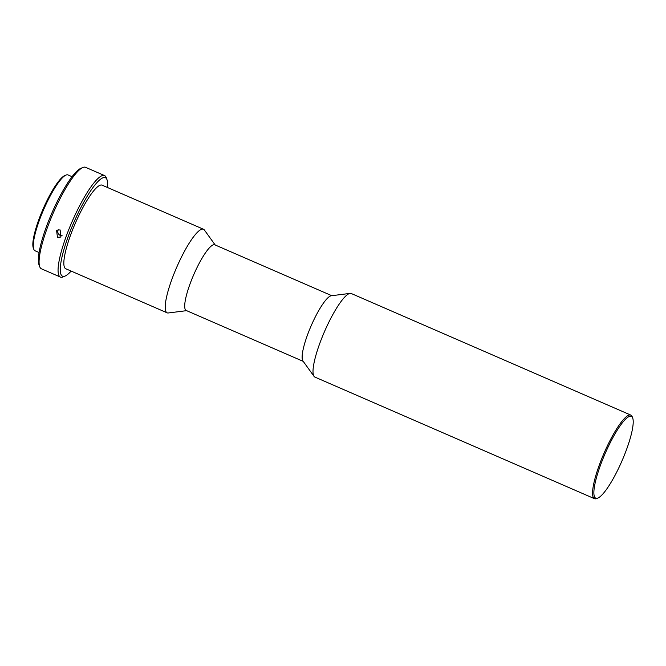 <?xml version="1.0" encoding="UTF-8"?>
<svg xmlns="http://www.w3.org/2000/svg" width="666" height="666" viewBox="0 0 666 666"><rect width="100%" height="100%" fill="white"/><g stroke="black" fill="none" stroke-linecap="round" stroke-linejoin="round"><path stroke-width="1" d="M60.415 277.064L41.425 268.806A55.336 11.397 -66.5 0 1 39.719 266.716A55.336 11.397 -66.5 0 1 51.565 216.974A55.336 11.397 -66.5 0 1 82.867 167.499A55.336 11.397 -66.5 0 1 85.564 167.316L104.554 175.574A55.336 11.397 113.5 0 0 70.554 225.233A55.336 11.397 113.5 0 0 60.415 277.064A55.336 11.397 113.5 0 0 63.103 276.889L65.135 276.032A53.713 11.064 113.5 0 0 71.137 271.079M107.484 187.496A53.713 11.064 113.5 0 0 107.018 179.728L106.26 177.664A55.336 11.397 113.5 0 0 104.554 175.574M39.719 266.716L38.961 264.652A53.713 11.064 -66.5 0 1 50.458 216.375A53.713 11.064 -66.5 0 1 80.836 168.348L82.867 167.499M107.018 179.728A53.713 11.064 113.5 0 0 72.369 225.899A53.713 11.064 113.5 0 0 65.135 276.032M57.451 237.263L60.939 237.046L60.107 229.928L56.56 230.178L57.451 237.263M62.138 235.756A4.071 3.805 57.5 0 1 58.25 229.62M215.185 244.988L204.387 230.011A45.571 9.382 113.5 0 0 203.48 229.246L102.114 185.165A45.571 9.382 113.5 0 0 74.117 226.057A45.571 9.382 113.5 0 0 65.767 268.748L167.133 312.829A45.571 9.382 113.5 0 0 167.757 312.987A45.571 9.382 113.5 0 0 168.307 312.97L186.63 310.656M203.48 229.246A45.571 9.382 113.5 0 0 202.855 229.087A45.571 9.382 113.5 0 0 175.483 270.146A45.571 9.382 113.5 0 0 167.133 312.829M331.793 295.696L214.777 244.805A35.806 7.376 113.5 0 0 214.285 244.68A35.806 7.376 113.5 0 0 193.248 275.824A35.806 7.376 113.5 0 0 186.214 310.481L303.23 361.372M39.069 252.522L35.032 250.766A41.342 8.516 -66.5 0 1 33.758 249.201A41.342 8.516 -66.5 0 1 42.607 212.046A41.342 8.516 -66.5 0 1 65.992 175.075A41.342 8.516 -66.5 0 1 68.007 174.942L72.045 176.698M51.482 213.969A41.342 8.516 -66.5 0 1 52.306 212.063M33.758 249.201L33.3 247.96A40.368 8.317 -66.5 0 1 41.941 211.68A40.368 8.317 -66.5 0 1 64.777 175.591L65.992 175.075M632.7 418.065L632.242 416.824A45.571 9.382 113.5 0 0 630.835 415.101L351.29 293.523A45.571 9.382 113.5 0 0 350.108 293.381L331.277 295.762A35.806 7.376 113.5 0 0 310.206 328.013A35.806 7.376 113.5 0 0 302.93 360.947L314.027 376.348A45.571 9.382 113.5 0 0 314.935 377.106L594.488 498.684A45.571 9.382 113.5 0 0 596.711 498.534L597.926 498.026A44.597 9.182 113.5 0 0 623.151 458.15A44.597 9.182 113.5 0 0 632.7 418.065A44.597 9.182 113.5 0 0 603.929 456.401A44.597 9.182 113.5 0 0 597.926 498.026M350.108 293.381A45.571 9.382 113.5 0 0 323.293 334.424A45.571 9.382 113.5 0 0 314.027 376.348M630.835 415.101A45.571 9.382 113.5 0 0 602.838 456.002A45.571 9.382 113.5 0 0 594.488 498.684"/></g></svg>
